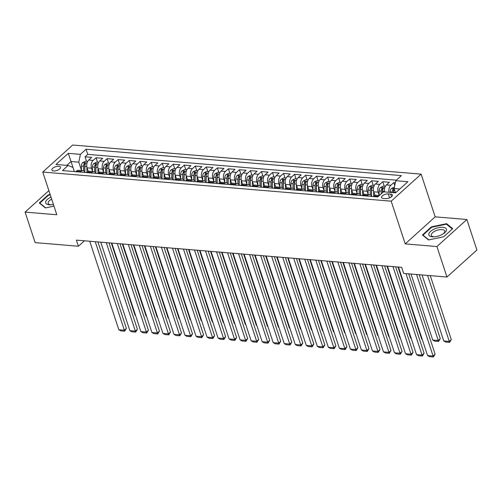 <?xml version="1.0" encoding="UTF-8"?>
<svg xmlns="http://www.w3.org/2000/svg" width="502" height="502" viewBox="0 0 502 502"><rect width="100%" height="100%" fill="white"/><g stroke="black" fill="none" stroke-linecap="round" stroke-linejoin="round"><path stroke-width="0.75" d="M53.601 170.956A4.562 1.977 -18.2 0 0 58.439 169.795A4.562 1.977 -18.2 0 0 60.522 167.197A4.562 1.977 -18.2 0 0 58.778 166.281A4.562 1.977 -18.2 0 0 53.94 167.442A4.562 1.977 -18.2 0 0 51.857 170.046A4.562 1.977 -18.2 0 0 53.601 170.956M421.128 174.138L72.696 145.015L42.758 172.048L391.183 201.17L421.128 174.138L435.171 216.845L405.227 243.884L436.928 246.532L466.866 219.499L435.171 216.845M466.866 219.499L476.9 250.009L446.956 277.041L436.928 246.532M395.338 182.753L393.788 182.621L394.754 185.558M384.582 191.915A5.704 3.596 -85.2 0 1 386.427 184.918L389.376 182.251L382.762 181.699L384.256 186.236M374.969 195.46L373.764 191.802A5.704 3.596 94.8 0 1 375.402 184.002L378.351 181.335L371.737 180.776L373.224 185.313M363.944 194.538L362.739 190.879A5.704 3.596 94.8 0 1 364.37 183.079L367.326 180.413L360.712 179.86L362.199 184.391M352.919 193.615L351.714 189.957A5.704 3.596 94.8 0 1 353.345 182.157L356.301 179.49L349.687 178.938L351.174 183.468M341.887 192.693L340.689 189.041A5.704 3.596 94.8 0 1 342.32 181.235L345.276 178.568L338.655 178.015L340.149 182.546M330.862 191.77L329.663 188.118A5.704 3.596 94.8 0 1 331.295 180.312L334.25 177.645L327.63 177.093L329.124 181.624M319.837 190.848L318.638 187.196A5.704 3.596 94.8 0 1 320.27 179.39L323.219 176.723L316.605 176.171L318.099 180.707M308.812 189.932L307.607 186.273A5.704 3.596 94.8 0 1 309.245 178.467L312.194 175.8L305.58 175.248L307.073 179.785M297.786 189.009L296.582 185.351A5.704 3.596 94.8 0 1 298.213 177.545L301.169 174.878L294.555 174.326L296.042 178.863M286.761 188.087L285.556 184.429A5.704 3.596 94.8 0 1 287.188 176.629L290.143 173.962L283.53 173.403L285.017 177.94M275.736 187.164L274.531 183.506A5.704 3.596 94.8 0 1 276.163 175.706L279.118 173.039L272.498 172.487L273.992 177.018M264.705 186.242L263.506 182.59A5.704 3.596 94.8 0 1 265.138 174.784L268.093 172.117L261.473 171.565L262.966 176.095M253.679 185.32L252.481 181.668A5.704 3.596 94.8 0 1 254.112 173.861L257.062 171.195L250.448 170.642L251.941 175.173M242.654 184.397L241.456 180.745A5.704 3.596 94.8 0 1 243.087 172.939L246.036 170.272L239.423 169.72L240.916 174.257M231.629 183.475L230.424 179.823A5.704 3.596 94.8 0 1 232.056 172.017L235.011 169.35L228.397 168.797L229.885 173.334M220.604 182.559L219.399 178.9A5.704 3.596 94.8 0 1 221.031 171.094L223.986 168.427L217.372 167.875L218.859 172.412M209.579 181.636L208.374 177.978A5.704 3.596 94.8 0 1 210.005 170.178L212.961 167.511L206.347 166.953L207.834 171.489M198.547 180.714L197.349 177.055A5.704 3.596 94.8 0 1 198.98 169.256L201.936 166.589L195.316 166.036L196.809 170.567M187.522 179.791L186.324 176.133A5.704 3.596 94.8 0 1 187.955 168.333L190.911 165.666L184.29 165.114L185.784 169.645M176.497 178.869L175.298 175.217A5.704 3.596 94.8 0 1 176.93 167.411L179.879 164.744L173.265 164.192L174.759 168.722M165.472 177.946L164.267 174.294A5.704 3.596 94.8 0 1 165.898 166.488L168.854 163.821L162.24 163.269L163.727 167.8M154.447 177.024L153.242 173.372A5.704 3.596 94.8 0 1 154.873 165.566L157.829 162.899L151.215 162.347L152.702 166.884M143.421 176.102L142.217 172.45A5.704 3.596 94.8 0 1 143.848 164.643L146.804 161.977L140.19 161.424L141.677 165.961M132.39 175.185L131.191 171.527A5.704 3.596 94.8 0 1 132.823 163.721L135.778 161.054L129.158 160.502L130.652 165.039M121.365 174.263L120.166 170.605A5.704 3.596 94.8 0 1 121.798 162.805L124.753 160.138L118.133 159.58L119.627 164.116M110.34 173.341L109.141 169.682A5.704 3.596 94.8 0 1 110.773 161.882L113.722 159.216L107.108 158.663L108.601 163.194M99.314 172.418L98.11 168.76A5.704 3.596 94.8 0 1 99.747 160.96L102.697 158.293L96.083 157.741L97.57 162.272M446.956 277.041L403.683 273.421L401.675 267.321L76.404 240.132L78.406 246.237L84.424 240.803M390.7 194.105L388.272 193.904A4.418 1.914 -18.2 0 0 383.584 195.027A4.418 1.914 -18.2 0 0 381.564 197.543A4.418 1.914 -18.2 0 0 383.252 198.428L385.68 198.635A4.418 1.914 -18.2 0 0 390.368 197.512A4.418 1.914 -18.2 0 0 392.388 194.989A4.418 1.914 -18.2 0 0 390.7 194.105L391.554 196.702M74.321 171.571L72.959 167.423L68.115 165.465L62.455 170.58L377.799 196.935L383.465 191.82L395.595 192.837L407.894 181.73L395.764 180.714L401.431 175.6L86.08 149.245L80.42 154.359L78.783 162.165L71.064 161.518L66.816 165.359M68.115 165.465L55.986 164.449L68.291 153.342L80.42 154.359M92.45 171.107L91.496 168.208A5.704 3.596 -85.2 0 1 93.127 160.408L96.083 157.741M88.289 171.496L87.084 167.844L91.496 168.208M103.475 172.029L102.521 169.13A5.704 3.596 -85.2 0 1 104.152 161.33L107.108 158.663M114.5 172.952L113.546 170.052A5.704 3.596 -85.2 0 1 115.184 162.246L118.133 159.58M125.531 173.874L124.578 170.975A5.704 3.596 -85.2 0 1 126.209 163.169L129.158 160.502M136.557 174.796L135.603 171.897A5.704 3.596 -85.2 0 1 137.234 164.091L140.19 161.424M147.582 175.719L146.628 172.82A5.704 3.596 -85.2 0 1 148.259 165.014L151.215 162.347M158.607 176.641L157.653 173.742A5.704 3.596 -85.2 0 1 159.285 165.936L162.24 163.269M169.632 177.564L168.678 174.658A5.704 3.596 -85.2 0 1 170.31 166.859L173.265 164.192M180.657 178.48L179.703 175.581A5.704 3.596 -85.2 0 1 181.335 167.781L184.29 165.114M191.689 179.402L190.735 176.503A5.704 3.596 -85.2 0 1 192.366 168.703L195.316 166.036M202.714 180.325L201.76 177.426A5.704 3.596 -85.2 0 1 203.392 169.62L206.347 166.953M213.739 181.247L212.785 178.348A5.704 3.596 -85.2 0 1 214.417 170.542L217.372 167.875M224.764 182.17L223.81 179.27A5.704 3.596 -85.2 0 1 225.442 171.464L228.397 168.797M235.789 183.092L234.836 180.193A5.704 3.596 -85.2 0 1 236.467 172.387L239.423 169.72M246.815 184.014L245.861 181.115A5.704 3.596 -85.2 0 1 247.492 173.309L250.448 170.642M257.84 184.937L256.892 182.031A5.704 3.596 -85.2 0 1 258.524 174.232L261.473 171.565M268.871 185.853L267.917 182.954A5.704 3.596 -85.2 0 1 269.549 175.154L272.498 172.487M279.896 186.775L278.943 183.876A5.704 3.596 -85.2 0 1 280.574 176.07L283.53 173.403M290.922 187.698L289.968 184.799A5.704 3.596 -85.2 0 1 291.599 176.993L294.555 174.326M301.947 188.62L300.993 185.721A5.704 3.596 -85.2 0 1 302.624 177.915L305.58 175.248M312.972 189.543L312.018 186.644A5.704 3.596 -85.2 0 1 313.65 178.837L316.605 176.171M323.997 190.465L323.043 187.566A5.704 3.596 -85.2 0 1 324.681 179.76L327.63 177.093M335.029 191.387L334.075 188.482A5.704 3.596 -85.2 0 1 335.706 180.682L338.655 178.015M346.054 192.304L345.1 189.405A5.704 3.596 -85.2 0 1 346.731 181.605L349.687 178.938M357.079 193.226L356.125 190.327A5.704 3.596 -85.2 0 1 357.757 182.527L360.712 179.86M368.104 194.148L367.15 191.249A5.704 3.596 -85.2 0 1 368.782 183.443L371.737 180.776M379.129 195.071L378.175 192.172A5.704 3.596 -85.2 0 1 379.807 184.366L382.762 181.699M388.987 192.285A5.704 3.596 -85.2 0 1 390.838 185.288L393.788 182.621M396.379 180.162L87.768 154.371L85.058 156.819L86.545 161.349M87.084 167.844A5.704 3.596 94.8 0 1 88.716 160.038L91.671 157.371L85.058 156.819M373.513 196.577L374.122 196.025A5.704 3.596 -85.2 0 1 376.205 195.228L379.399 195.491M366.899 196.025L367.508 195.473A5.704 3.596 -85.2 0 1 369.591 194.676A5.704 3.596 -85.2 0 1 371.926 196.445M369.591 194.676L365.18 194.305A5.704 3.596 94.8 0 0 363.097 195.102L362.488 195.654M355.874 195.102L356.483 194.55A5.704 3.596 -85.2 0 1 358.56 193.753A5.704 3.596 -85.2 0 1 360.9 195.523M358.56 193.753L354.155 193.383A5.704 3.596 94.8 0 0 352.071 194.186L351.463 194.738M344.843 194.18L345.458 193.628A5.704 3.596 -85.2 0 1 347.535 192.831A5.704 3.596 -85.2 0 1 349.875 194.6M347.535 192.831L343.123 192.461A5.704 3.596 94.8 0 0 341.046 193.264L340.438 193.816M333.817 193.264L334.432 192.712A5.704 3.596 -85.2 0 1 336.509 191.908A5.704 3.596 -85.2 0 1 338.85 193.684M336.509 191.908L332.098 191.538A5.704 3.596 94.8 0 0 330.021 192.341L329.406 192.893M322.792 192.341L323.407 191.789A5.704 3.596 -85.2 0 1 325.484 190.986A5.704 3.596 -85.2 0 1 327.825 192.762M325.484 190.986L321.073 190.616A5.704 3.596 94.8 0 0 318.996 191.419L318.381 191.971M311.767 191.419L312.376 190.867A5.704 3.596 -85.2 0 1 314.459 190.063A5.704 3.596 -85.2 0 1 316.793 191.839M314.459 190.063L310.048 189.7A5.704 3.596 94.8 0 0 307.964 190.496L307.356 191.049M300.742 190.496L301.351 189.944A5.704 3.596 -85.2 0 1 303.434 189.141A5.704 3.596 -85.2 0 1 305.768 190.917M303.434 189.141L299.023 188.777A5.704 3.596 94.8 0 0 296.939 189.574L296.331 190.126M289.717 189.574L290.325 189.022A5.704 3.596 -85.2 0 1 292.402 188.225A5.704 3.596 -85.2 0 1 294.743 189.994M292.402 188.225L287.997 187.855A5.704 3.596 94.8 0 0 285.914 188.652L285.305 189.204M278.685 188.652L279.3 188.099A5.704 3.596 -85.2 0 1 281.377 187.302A5.704 3.596 -85.2 0 1 283.718 189.072M281.377 187.302L276.966 186.932A5.704 3.596 94.8 0 0 274.889 187.729L274.28 188.281M267.66 187.729L268.275 187.177A5.704 3.596 -85.2 0 1 270.352 186.38A5.704 3.596 -85.2 0 1 272.693 188.15M270.352 186.38L265.941 186.01A5.704 3.596 94.8 0 0 263.864 186.813L263.249 187.365M256.635 186.807L257.25 186.255A5.704 3.596 -85.2 0 1 259.327 185.458A5.704 3.596 -85.2 0 1 261.667 187.227M259.327 185.458L254.916 185.087A5.704 3.596 94.8 0 0 252.839 185.891L252.224 186.443M245.61 185.891L246.218 185.338A5.704 3.596 -85.2 0 1 248.302 184.535A5.704 3.596 -85.2 0 1 250.642 186.311M248.302 184.535L243.89 184.165A5.704 3.596 94.8 0 0 241.813 184.968L241.198 185.52M234.585 184.968L235.193 184.416A5.704 3.596 -85.2 0 1 237.277 183.613A5.704 3.596 -85.2 0 1 239.611 185.389M237.277 183.613L232.865 183.243A5.704 3.596 94.8 0 0 230.782 184.046L230.173 184.598M223.559 184.046L224.168 183.494A5.704 3.596 -85.2 0 1 226.251 182.69A5.704 3.596 -85.2 0 1 228.586 184.466M226.251 182.69L221.84 182.326A5.704 3.596 94.8 0 0 219.757 183.123L219.148 183.676M212.528 183.123L213.143 182.571A5.704 3.596 -85.2 0 1 215.22 181.768A5.704 3.596 -85.2 0 1 217.561 183.544M215.22 181.768L210.815 181.404A5.704 3.596 94.8 0 0 208.732 182.201L208.123 182.753M201.503 182.201L202.118 181.649A5.704 3.596 -85.2 0 1 204.195 180.852A5.704 3.596 -85.2 0 1 206.535 182.621M204.195 180.852L199.783 180.482A5.704 3.596 94.8 0 0 197.706 181.278L197.091 181.831M190.478 181.278L191.093 180.726A5.704 3.596 -85.2 0 1 193.17 179.929A5.704 3.596 -85.2 0 1 195.51 181.699M193.17 179.929L188.758 179.559A5.704 3.596 94.8 0 0 186.681 180.356L186.066 180.915M179.452 180.356L180.061 179.804A5.704 3.596 -85.2 0 1 182.144 179.007A5.704 3.596 -85.2 0 1 184.485 180.776M182.144 179.007L177.733 178.637A5.704 3.596 94.8 0 0 175.656 179.44L175.041 179.992M168.427 179.44L169.036 178.888A5.704 3.596 -85.2 0 1 171.119 178.084A5.704 3.596 -85.2 0 1 173.454 179.86M171.119 178.084L166.708 177.714A5.704 3.596 94.8 0 0 164.625 178.517L164.016 179.07M157.402 178.517L158.011 177.965A5.704 3.596 -85.2 0 1 160.094 177.162A5.704 3.596 -85.2 0 1 162.428 178.938M160.094 177.162L155.683 176.792A5.704 3.596 94.8 0 0 153.599 177.595L152.991 178.147M146.371 177.595L146.986 177.043A5.704 3.596 -85.2 0 1 149.063 176.24A5.704 3.596 -85.2 0 1 151.403 178.015M149.063 176.24L144.658 175.876A5.704 3.596 94.8 0 0 142.574 176.673L141.966 177.225M135.345 176.673L135.96 176.12A5.704 3.596 -85.2 0 1 138.037 175.317A5.704 3.596 -85.2 0 1 140.378 177.093M138.037 175.317L133.626 174.953A5.704 3.596 94.8 0 0 131.549 175.75L130.934 176.302M124.32 175.75L124.935 175.198A5.704 3.596 -85.2 0 1 127.012 174.401A5.704 3.596 -85.2 0 1 129.353 176.171M127.012 174.401L122.601 174.031A5.704 3.596 94.8 0 0 120.524 174.828L119.909 175.38M113.295 174.828L113.904 174.276A5.704 3.596 -85.2 0 1 115.987 173.479A5.704 3.596 -85.2 0 1 118.328 175.248M115.987 173.479L111.576 173.108A5.704 3.596 94.8 0 0 109.499 173.905L108.884 174.458M102.27 173.905L102.879 173.353A5.704 3.596 -85.2 0 1 104.962 172.556A5.704 3.596 -85.2 0 1 107.296 174.326M104.962 172.556L100.551 172.186A5.704 3.596 94.8 0 0 98.467 172.989L97.859 173.541M91.245 172.983L91.853 172.431A5.704 3.596 -85.2 0 1 93.937 171.634A5.704 3.596 -85.2 0 1 96.271 173.403M93.937 171.634L89.525 171.264A5.704 3.596 94.8 0 0 87.442 172.067L86.833 172.619M80.22 172.067L80.828 171.515A5.704 3.596 -85.2 0 1 82.905 170.711A5.704 3.596 -85.2 0 1 85.246 172.487M82.905 170.711L78.5 170.341A5.704 3.596 94.8 0 0 76.417 171.144L75.808 171.697M399.843 188.997L394.133 188.52L395.764 180.714M395.551 192.831L394.133 188.52M48.87 190.647L25.1 212.108L35.134 242.617L78.406 246.237M25.1 212.108L56.801 214.756L42.758 172.048M405.227 243.884L391.183 201.17M74.371 171.577L68.291 153.342M81.424 170.191L78.783 162.165M87.768 154.371L86.08 149.245M446.579 223.672L431.431 226.854L422.414 234.999L428.545 239.956L443.699 236.775L452.716 228.636L446.579 223.672L446.874 224.57M50.118 194.443L48.274 194.832L39.256 202.971L45.387 207.935L53.965 206.134M431.594 227.35L431.431 226.854M48.437 195.328L48.274 194.832M405.992 273.615L433.082 356.018L435.108 354.192L408.691 273.841M398.475 267.051L427.572 355.56L433.082 356.018L433.383 356.985L429.524 356.665L427.572 355.56M435.108 354.192L433.383 356.985M394.434 187.083L391.46 188.432A3.778 2.378 94.8 0 0 390.173 191.908L390.167 192.385M427.572 275.422L449.271 341.404L443.755 340.946L422.063 274.958M451.292 339.578L449.572 342.377L449.271 341.404L451.292 339.578L430.27 275.648M393.587 192.668L393.587 192.197A3.778 2.378 -85.2 0 1 394.321 189.417C394.44 188.62 394.001 188.583 392.997 189.31A3.778 2.378 94.8 0 0 392.269 192.084L392.263 192.561M393.436 192.655L393.442 191.946A1.926 1.211 -85.2 0 1 393.574 191.061L392.997 189.31M449.572 342.377L445.713 342.05L443.755 340.946M432.385 236.812A9.262 4.016 -18.2 0 0 433.816 236.837A9.262 4.016 -18.2 0 0 443.561 233.631A9.262 4.016 -18.2 0 0 442.902 227.312A9.262 4.016 -18.2 0 0 430.478 231.46A9.262 4.016 -18.2 0 0 432.385 236.812M442.965 234.02A7.015 3.037 -18.2 0 0 444.672 230.983A7.015 3.037 -18.2 0 0 441.992 229.577A7.015 3.037 -18.2 0 0 434.55 231.359A7.015 3.037 -18.2 0 0 431.35 235.363A7.015 3.037 -18.2 0 0 434.029 236.768A7.015 3.037 -18.2 0 0 434.519 236.793M428.84 239.893L422.966 235.143L431.701 227.255L446.378 224.174L452.321 228.975L443.68 236.781M423.104 235.551L422.966 235.143M50.997 197.098A9.262 4.016 -18.2 0 0 50.909 197.142A9.262 4.016 -18.2 0 0 45.594 202.293A9.262 4.016 -18.2 0 0 50.652 204.81A9.262 4.016 -18.2 0 0 53.419 204.465M39.94 203.523L39.809 203.115L48.543 195.228L50.263 194.87M45.682 207.872L39.809 203.115M51.681 199.181A7.015 3.037 -18.2 0 0 48.186 203.335A7.015 3.037 -18.2 0 0 51.361 204.766M392.959 266.593L422.056 355.096L424.083 353.27L395.658 266.819M387.444 266.129L416.547 354.638L422.056 355.096L422.358 356.069L418.499 355.742L416.547 354.638M424.083 353.27L422.358 356.069M381.934 265.671L411.031 354.174L413.052 352.348L384.632 265.897M376.418 265.213L405.516 353.715L411.031 354.174L411.333 355.146L407.473 354.82L405.516 353.715M413.052 352.348L411.333 355.146M370.909 264.749L400.006 353.251L402.027 351.425L373.607 264.974M365.393 264.29L394.49 352.793L400.006 353.251L400.307 354.224L396.448 353.897L394.49 352.793M402.027 351.425L400.307 354.224M359.878 263.826L388.981 352.335L391.002 350.503L362.576 264.052M354.368 263.368L383.465 351.871L388.981 352.335L389.282 353.301L385.423 352.981L383.465 351.871M391.002 350.503L389.282 353.301M385.354 186.324L383.158 186.142L380.434 187.516A3.778 2.378 94.8 0 0 379.142 190.986L379.129 195.473M416.547 274.5L438.24 340.481L432.73 340.023L411.031 274.036M440.267 338.655L438.541 341.454L438.24 340.481L440.267 338.655L419.245 274.726M382.555 192.642L382.562 191.275A3.778 2.378 -85.2 0 1 383.296 188.495C383.415 187.698 382.97 187.66 381.972 188.388A3.778 2.378 94.8 0 0 381.238 191.162L381.231 193.841M382.411 192.781L382.411 191.024A1.926 1.211 -85.2 0 1 382.549 190.145L381.972 188.388M383.296 188.495L383.409 188.055M438.541 341.454L434.682 341.128L432.73 340.023M374.329 185.407L372.133 185.219L369.409 186.593A3.778 2.378 94.8 0 0 368.117 190.063L368.104 194.55M422.176 339.139L421.705 339.101L398.004 267.014M373.626 191.325L373.613 196.489M374.793 194.914L374.787 195.548M371.518 195.824L371.536 190.352A3.778 2.378 -85.2 0 1 372.271 187.572C372.384 186.775 371.944 186.738 370.947 187.466A3.778 2.378 94.8 0 0 370.212 190.239L370.2 194.807M371.367 195.642L371.386 190.107A1.926 1.211 -85.2 0 1 371.524 189.223L370.947 187.466M372.271 187.572L372.384 187.133M421.705 339.101L422.264 339.421M363.304 184.485L361.101 184.297L358.384 185.671A3.778 2.378 94.8 0 0 357.091 189.141L357.079 193.628M411.144 338.216L410.674 338.179L386.973 266.091M362.601 190.402L362.582 195.567M363.762 193.992L363.762 194.625M360.492 194.901L360.511 189.43A3.778 2.378 -85.2 0 1 361.245 186.656C361.358 185.853 360.919 185.815 359.921 186.543A3.778 2.378 94.8 0 0 359.187 189.317L359.168 193.885M360.342 194.72L360.361 189.185A1.926 1.211 -85.2 0 1 360.499 188.3L359.921 186.543M361.245 186.656L361.358 186.211M410.674 338.179L411.238 338.499M352.272 183.563L350.076 183.381L347.359 184.749A3.778 2.378 94.8 0 0 346.066 188.225L346.054 192.705M400.119 337.3L399.648 337.256L375.948 265.169M351.576 189.486L351.557 194.644M352.737 193.075L352.737 193.709M349.467 193.979L349.486 188.507A3.778 2.378 -85.2 0 1 350.214 185.734C350.333 184.931 349.894 184.893 348.896 185.621A3.778 2.378 94.8 0 0 348.162 188.394L348.143 192.969M349.317 193.797L349.336 188.263A1.926 1.211 -85.2 0 1 349.474 187.378L348.896 185.621M350.214 185.734L350.327 185.294M399.648 337.256L400.213 337.576M348.852 262.904L377.956 351.413L379.976 349.587L351.551 263.13M343.343 262.446L372.44 350.948L377.956 351.413L378.257 352.379L374.398 352.059L372.44 350.948M379.976 349.587L378.257 352.379M341.247 182.64L339.051 182.458L336.327 183.826A3.778 2.378 94.8 0 0 335.041 187.302L335.022 191.783M389.094 336.378L388.623 336.334L364.923 264.247M340.551 188.564L340.532 193.728M341.711 192.153L341.711 192.787M338.442 193.057L338.461 187.585A3.778 2.378 -85.2 0 1 339.189 184.811C339.308 184.008 338.869 183.977 337.865 184.698A3.778 2.378 94.8 0 0 337.137 187.478L337.118 192.046M338.292 192.875L338.31 187.34A1.926 1.211 -85.2 0 1 338.442 186.455L337.865 184.698M339.189 184.811L339.302 184.372M388.623 336.334L389.188 336.654M337.827 261.988L366.924 350.49L368.951 348.664L340.525 262.207M332.318 261.523L361.415 350.026L366.924 350.49L367.226 351.456L363.366 351.136L361.415 350.026M368.951 348.664L367.226 351.456M330.222 181.718L328.026 181.536L325.302 182.904A3.778 2.378 94.8 0 0 324.016 186.38L323.997 190.86M378.069 335.455L377.598 335.418L353.897 263.33M329.525 187.641L329.507 192.806M330.686 191.231L330.686 191.864M327.411 192.134L327.429 186.662A3.778 2.378 -85.2 0 1 328.164 183.889C328.283 183.092 327.844 183.054 326.84 183.776A3.778 2.378 94.8 0 0 326.112 186.556L326.093 191.124M327.266 191.959L327.285 186.418A1.926 1.211 -85.2 0 1 327.417 185.533L326.84 183.776M328.164 183.889L328.277 183.45M377.598 335.418L378.163 335.731M326.802 261.065L355.899 349.568L357.926 347.742L329.5 261.291M321.286 260.601L350.39 349.103L355.899 349.568L356.2 350.534L352.341 350.214L350.39 349.103M357.926 347.742L356.2 350.534M319.197 180.795L317 180.613L314.277 181.981A3.778 2.378 94.8 0 0 312.991 185.458L312.972 189.944M367.044 334.533L366.573 334.495L342.872 262.408M318.5 186.719L318.481 191.883M319.661 190.308L319.655 190.942M316.385 191.212L316.404 185.74A3.778 2.378 -85.2 0 1 317.138 182.966C317.258 182.17 316.812 182.132 315.814 182.853A3.778 2.378 94.8 0 0 315.08 185.633L315.068 190.202M316.235 191.036L316.26 185.495A1.926 1.211 -85.2 0 1 316.392 184.61L315.814 182.853M317.138 182.966L317.251 182.527M366.573 334.495L367.131 334.809M315.777 260.143L344.874 348.645L346.895 346.819L318.475 260.369M310.261 259.678L339.358 348.187L344.874 348.645L345.175 349.618L341.316 349.292L339.358 348.187M346.895 346.819L345.175 349.618M308.172 179.873L305.975 179.691L303.252 181.059A3.778 2.378 94.8 0 0 301.959 184.535L301.947 189.022M356.018 333.61L355.548 333.573L331.847 261.486M307.475 185.796L307.456 190.961M308.636 189.386L308.63 190.02M305.36 190.289L305.379 184.824A3.778 2.378 -85.2 0 1 306.113 182.044C306.233 181.247 305.787 181.209 304.789 181.937A3.778 2.378 94.8 0 0 304.055 184.711L304.043 189.279M305.21 190.114L305.229 184.573A1.926 1.211 -85.2 0 1 305.367 183.688L304.789 181.937M306.113 182.044L306.226 181.605M355.548 333.573L356.106 333.893M304.752 259.22L333.849 347.723L335.869 345.897L307.45 259.446M299.236 258.756L328.333 347.265L333.849 347.723L334.15 348.695L330.291 348.369L328.333 347.265M335.869 345.897L334.15 348.695M297.146 178.957L294.944 178.768L292.227 180.143A3.778 2.378 94.8 0 0 290.934 183.613L290.922 188.099M344.987 332.688L344.523 332.65L320.816 260.563M296.444 184.874L296.425 190.038M297.604 188.463L297.604 189.097M294.335 189.373L294.354 183.901A3.778 2.378 -85.2 0 1 295.088 181.122C295.201 180.325 294.762 180.287 293.764 181.015A3.778 2.378 94.8 0 0 293.03 183.788L293.017 188.357M294.185 189.191L294.203 183.65A1.926 1.211 -85.2 0 1 294.341 182.772L293.764 181.015M295.088 181.122L295.201 180.682M344.523 332.65L345.081 332.97M293.72 258.298L322.824 346.8L324.844 344.974L296.418 258.524M288.211 257.84L317.308 346.342L322.824 346.8L323.125 347.773L319.266 347.447L317.308 346.342M324.844 344.974L323.125 347.773M286.115 178.034L283.919 177.846L281.202 179.22A3.778 2.378 94.8 0 0 279.909 182.69L279.896 187.177M333.962 331.766L333.491 331.728L309.79 259.641M285.418 183.952L285.4 189.116M286.579 187.541L286.579 188.175M283.31 188.451L283.329 182.979A3.778 2.378 -85.2 0 1 284.063 180.199C284.176 179.402 283.737 179.365 282.739 180.092A3.778 2.378 94.8 0 0 282.005 182.866L281.986 187.434M283.159 188.269L283.178 182.734A1.926 1.211 -85.2 0 1 283.316 181.849L282.739 180.092M284.063 180.199L284.17 179.76M333.491 331.728L334.056 332.048M282.695 257.375L311.798 345.878L313.819 344.052L285.393 257.601M277.186 256.917L306.283 345.42L311.798 345.878L312.1 346.851L308.241 346.531L306.283 345.42M313.819 344.052L312.1 346.851M275.09 177.112L272.893 176.93L270.17 178.298A3.778 2.378 94.8 0 0 268.884 181.768L268.865 186.255M322.937 330.843L322.466 330.805L298.765 258.718M274.393 183.029L274.374 188.194M275.554 186.618L275.554 187.252M272.285 187.528L272.304 182.057A3.778 2.378 -85.2 0 1 273.032 179.283C273.151 178.48 272.712 178.442 271.707 179.17A3.778 2.378 94.8 0 0 270.98 181.944L270.961 186.518M272.134 187.346L272.153 181.812A1.926 1.211 -85.2 0 1 272.291 180.927L271.707 179.17M273.032 179.283L273.144 178.844M322.466 330.805L323.031 331.125M271.67 256.453L300.767 344.962L302.794 343.13L274.368 256.679M266.16 255.995L295.258 344.497L300.767 344.962L301.068 345.928L297.209 345.608L295.258 344.497M302.794 343.13L301.068 345.928M264.065 176.189L261.868 176.007L259.145 177.375A3.778 2.378 94.8 0 0 257.859 180.852L257.84 185.332M311.911 329.927L311.441 329.883L287.74 257.796M263.368 182.113L263.349 187.277M264.529 185.702L264.529 186.336M261.253 186.606L261.272 181.134A3.778 2.378 -85.2 0 1 262.006 178.361C262.126 177.557 261.686 177.52 260.682 178.248A3.778 2.378 94.8 0 0 259.954 181.027L259.936 185.596M261.109 186.424L261.128 180.889A1.926 1.211 -85.2 0 1 261.26 180.005L260.682 178.248M262.006 178.361L262.119 177.921M311.441 329.883L312.006 330.203M253.039 175.267L250.843 175.085L248.12 176.453A3.778 2.378 94.8 0 0 246.833 179.929L246.815 184.41M300.886 329.005L300.416 328.961L276.715 256.873M252.343 181.191L252.324 186.355M253.504 184.78L253.497 185.414M250.228 185.684L250.247 180.212A3.778 2.378 -85.2 0 1 250.981 177.438C251.1 176.635 250.655 176.604 249.657 177.325A3.778 2.378 94.8 0 0 248.923 180.105L248.91 184.673M250.078 185.508L250.103 179.967A1.926 1.211 -85.2 0 1 250.234 179.082L249.657 177.325M250.981 177.438L251.094 176.999M300.416 328.961L300.974 329.281M242.014 174.345L239.818 174.163L237.095 175.531A3.778 2.378 94.8 0 0 235.802 179.007L235.789 183.487M289.861 328.082L289.39 328.044L265.69 255.957M241.318 180.268L241.299 185.433M242.479 183.857L242.472 184.491M239.203 184.761L239.222 179.289A3.778 2.378 -85.2 0 1 239.956 176.516C240.075 175.719 239.63 175.681 238.632 176.403A3.778 2.378 94.8 0 0 237.898 179.183L237.885 183.751M239.052 184.585L239.071 179.045A1.926 1.211 -85.2 0 1 239.209 178.16L238.632 176.403M239.956 176.516L240.069 176.077M289.39 328.044L289.949 328.358M260.645 255.531L289.742 344.039L291.769 342.213L263.343 255.756M255.129 255.072L284.232 343.575L289.742 344.039L290.043 345.006L286.184 344.686L284.232 343.575M291.769 342.213L290.043 345.006M249.619 254.614L278.717 343.117L280.743 341.291L252.318 254.834M244.104 254.15L273.207 342.653L278.717 343.117L279.018 344.083L275.159 343.763L273.207 342.653M280.743 341.291L279.018 344.083M238.594 253.692L267.692 342.195L269.712 340.369L241.293 253.918M233.079 253.228L262.176 341.736L267.692 342.195L267.993 343.161L264.134 342.841L262.176 341.736M269.712 340.369L267.993 343.161M230.989 173.422L228.786 173.24L226.069 174.608A3.778 2.378 94.8 0 0 224.777 178.084L224.764 182.571M278.836 327.16L278.365 327.122L254.665 255.035M230.286 179.346L230.274 184.51M231.447 182.935L231.447 183.569M228.178 183.839L228.197 178.373A3.778 2.378 -85.2 0 1 228.931 175.593C229.044 174.796 228.605 174.759 227.607 175.487A3.778 2.378 94.8 0 0 226.873 178.26L226.86 182.828M228.027 183.663L228.046 178.122A1.926 1.211 -85.2 0 1 228.184 177.237L227.607 175.487M228.931 175.593L229.044 175.154M278.365 327.122L278.924 327.436M227.569 252.77L256.666 341.272L258.687 339.446L230.261 252.995M222.053 252.305L251.151 340.814L256.666 341.272L256.968 342.245L253.108 341.918L251.151 340.814M258.687 339.446L256.968 342.245M219.958 172.5L217.761 172.318L215.044 173.686A3.778 2.378 94.8 0 0 213.752 177.162L213.739 181.649M267.804 326.237L267.334 326.2L243.633 254.112M219.261 178.423L219.242 183.588M220.422 182.013L220.422 182.646M217.153 182.916L217.171 177.451A3.778 2.378 -85.2 0 1 217.906 174.671C218.019 173.874 217.579 173.836 216.582 174.564A3.778 2.378 94.8 0 0 215.847 177.338L215.829 181.906M217.002 182.741L217.021 177.2A1.926 1.211 -85.2 0 1 217.159 176.315L216.582 174.564M217.906 174.671L218.012 174.232M267.334 326.2L267.899 326.52M216.538 251.847L245.641 340.35L247.662 338.524L219.236 252.073M211.028 251.383L240.125 339.892L245.641 340.35L245.942 341.322L242.083 340.996L240.125 339.892M247.662 338.524L245.942 341.322M208.932 171.584L206.736 171.395L204.019 172.77A3.778 2.378 94.8 0 0 202.726 176.24L202.708 180.726M256.779 325.315L256.309 325.277L232.608 253.19M208.236 177.501L208.217 182.665M209.397 181.09L209.397 181.724M206.127 182L206.146 176.528A3.778 2.378 -85.2 0 1 206.874 173.748C206.993 172.952 206.554 172.914 205.556 173.642A3.778 2.378 94.8 0 0 204.822 176.415L204.803 180.984M205.977 181.818L205.996 176.277A1.926 1.211 -85.2 0 1 206.134 175.399L205.556 173.642M206.874 173.748L206.987 173.309M256.309 325.277L256.873 325.597M205.513 250.925L234.61 339.427L236.637 337.601L208.211 251.151M200.003 250.467L229.1 338.969L234.61 339.427L234.917 340.4L231.058 340.074L229.1 338.969M236.637 337.601L234.917 340.4M197.907 170.661L195.711 170.473L192.988 171.847A3.778 2.378 94.8 0 0 191.701 175.317L191.682 179.804M245.754 324.392L245.283 324.355L221.583 252.268M197.211 176.578L197.192 181.743M198.372 180.168L198.372 180.802M195.096 181.078L195.121 175.606A3.778 2.378 -85.2 0 1 195.849 172.832C195.968 172.029 195.529 171.991 194.525 172.719A3.778 2.378 94.8 0 0 193.797 175.493L193.778 180.061M194.952 180.896L194.971 175.361A1.926 1.211 -85.2 0 1 195.102 174.476L194.525 172.719M195.849 172.832L195.962 172.387M245.283 324.355L245.848 324.675M194.487 250.002L223.585 338.505L225.611 336.679L197.186 250.228M188.972 249.544L218.075 338.047L223.585 338.505L223.886 339.477L220.027 339.157L218.075 338.047M225.611 336.679L223.886 339.477M186.882 169.739L184.686 169.557L181.962 170.925A3.778 2.378 94.8 0 0 180.676 174.401L180.657 178.881M234.729 323.476L234.258 323.432L210.558 251.345M186.186 175.656L186.167 180.82M187.346 179.245L187.34 179.879M184.071 180.155L184.09 174.683A3.778 2.378 -85.2 0 1 184.824 171.91C184.943 171.107 184.498 171.069 183.5 171.797A3.778 2.378 94.8 0 0 182.766 174.57L182.753 179.145M183.927 179.973L183.945 174.439A1.926 1.211 -85.2 0 1 184.077 173.554L183.5 171.797M184.824 171.91L184.937 171.471M234.258 323.432L234.817 323.752M183.462 249.08L212.559 337.589L214.586 335.756L186.16 249.306M177.946 248.622L207.05 337.124L212.559 337.589L212.861 338.555L209.001 338.235L207.05 337.124M214.586 335.756L212.861 338.555M175.857 168.816L173.661 168.634L170.937 170.002A3.778 2.378 94.8 0 0 169.645 173.479L169.632 177.959M223.704 322.554L223.233 322.51L199.532 250.423M175.16 174.74L175.142 179.904M176.321 178.329L176.315 178.963M173.046 179.233L173.064 173.761A3.778 2.378 -85.2 0 1 173.799 170.987C173.918 170.184 173.472 170.147 172.475 170.875A3.778 2.378 94.8 0 0 171.74 173.654L171.728 178.223M172.895 179.051L172.914 173.516A1.926 1.211 -85.2 0 1 173.052 172.632L172.475 170.875M173.799 170.987L173.912 170.548M223.233 322.51L223.792 322.83M172.437 248.157L201.534 336.666L203.555 334.84L175.135 248.383M166.921 247.699L196.018 336.202L201.534 336.666L201.835 337.633L197.976 337.313L196.018 336.202M203.555 334.84L201.835 337.633M164.832 167.894L162.629 167.712L159.912 169.08A3.778 2.378 94.8 0 0 158.619 172.556L158.607 177.037M212.679 321.631L212.208 321.594L188.507 249.5M164.129 173.817L164.116 178.982M165.29 177.407L165.29 178.041M162.02 178.31L162.039 172.839A3.778 2.378 -85.2 0 1 162.773 170.065C162.886 169.262 162.447 169.23 161.449 169.952A3.778 2.378 94.8 0 0 160.715 172.732L160.703 177.3M161.87 178.135L161.889 172.594A1.926 1.211 -85.2 0 1 162.027 171.709L161.449 169.952M162.773 170.065L162.886 169.626M212.208 321.594L212.766 321.907M161.412 247.241L190.509 335.744L192.53 333.918L164.11 247.467M155.896 246.777L184.993 335.28L190.509 335.744L190.81 336.71L186.951 336.39L184.993 335.28M192.53 333.918L190.81 336.71M153.8 166.971L151.604 166.79L148.887 168.157A3.778 2.378 94.8 0 0 147.594 171.634L147.582 176.114M201.647 320.709L201.177 320.671L177.476 248.584M153.104 172.895L153.085 178.059M154.265 176.484L154.265 177.118M150.995 177.388L151.014 171.916A3.778 2.378 -85.2 0 1 151.748 169.143C151.861 168.346 151.422 168.308 150.424 169.03A3.778 2.378 94.8 0 0 149.69 171.809L149.671 176.378M150.845 177.212L150.864 171.671A1.926 1.211 -85.2 0 1 151.002 170.787L150.424 169.03M151.748 169.143L151.855 168.703M201.177 320.671L201.741 320.985M150.38 246.319L179.484 334.821L181.504 332.995L153.079 246.545M144.871 245.854L173.968 334.363L179.484 334.821L179.785 335.788L175.926 335.468L173.968 334.363M181.504 332.995L179.785 335.788M139.355 245.396L168.459 333.899L170.479 332.073L142.053 245.622M133.846 244.932L162.943 333.441L168.459 333.899L168.76 334.872L164.901 334.545L162.943 333.441M170.479 332.073L168.76 334.872M128.33 244.474L157.427 332.977L159.454 331.151L131.028 244.7M122.821 244.016L151.918 332.519L157.427 332.977L157.728 333.949L153.869 333.623L151.918 332.519M159.454 331.151L157.728 333.949M142.775 166.049L140.579 165.867L137.862 167.235A3.778 2.378 94.8 0 0 136.569 170.711L136.55 175.198M190.622 319.787L190.151 319.749L166.451 247.662M142.079 171.973L142.06 177.137M143.239 175.562L143.239 176.196M139.97 176.466L139.989 171A3.778 2.378 -85.2 0 1 140.717 168.22C140.836 167.423 140.397 167.386 139.399 168.114A3.778 2.378 94.8 0 0 138.665 170.887L138.646 175.455M139.82 176.29L139.838 170.749A1.926 1.211 -85.2 0 1 139.976 169.864L139.399 168.114M140.717 168.22L140.83 167.781M190.151 319.749L190.716 320.063M131.75 165.127L129.554 164.945L126.83 166.313A3.778 2.378 94.8 0 0 125.544 169.789L125.525 174.276M179.597 318.864L179.126 318.826L155.425 246.739M131.053 171.05L131.035 176.215M132.214 174.64L132.214 175.273M128.939 175.543L128.964 170.078A3.778 2.378 -85.2 0 1 129.692 167.298C129.811 166.501 129.372 166.463 128.368 167.191A3.778 2.378 94.8 0 0 127.64 169.965L127.621 174.533M128.794 175.367L128.813 169.827A1.926 1.211 -85.2 0 1 128.945 168.948L128.368 167.191M129.692 167.298L129.805 166.859M179.126 318.826L179.691 319.147M120.725 164.21L118.528 164.022L115.805 165.396A3.778 2.378 94.8 0 0 114.519 168.867L114.5 173.353M168.572 317.942L168.101 317.904L144.4 245.817M120.028 170.128L120.009 175.292M121.189 173.717L121.183 174.351M117.914 174.627L117.932 169.155A3.778 2.378 -85.2 0 1 118.667 166.375C118.786 165.578 118.346 165.541 117.342 166.269A3.778 2.378 94.8 0 0 116.615 169.042L116.596 173.61M117.769 174.445L117.788 168.904A1.926 1.211 -85.2 0 1 117.92 168.026L117.342 166.269M118.667 166.375L118.779 165.936M168.101 317.904L168.666 318.224M117.305 243.552L146.402 332.054L148.429 330.228L120.003 243.777M111.789 243.093L140.893 331.596L146.402 332.054L146.703 333.027L142.844 332.7L140.893 331.596M148.429 330.228L146.703 333.027M109.7 163.288L107.503 163.1L104.78 164.474A3.778 2.378 94.8 0 0 103.494 167.944L103.475 172.431M157.546 317.019L157.076 316.982L133.375 244.894M109.003 169.205L108.984 174.37M110.164 172.795L110.158 173.428M106.888 173.705L106.907 168.233A3.778 2.378 -85.2 0 1 107.641 165.459C107.761 164.656 107.315 164.618 106.317 165.346A3.778 2.378 94.8 0 0 105.583 168.12L105.571 172.688M106.738 173.523L106.757 167.988A1.926 1.211 -85.2 0 1 106.895 167.103L106.317 165.346M107.641 165.459L107.754 165.014M157.076 316.982L157.634 317.302M106.28 242.629L135.377 331.138L137.397 329.306L108.978 242.855M100.764 242.171L129.861 330.674L135.377 331.138L135.678 332.104L131.819 331.784L129.861 330.674M137.397 329.306L135.678 332.104M98.674 162.366L96.478 162.184L93.755 163.552A3.778 2.378 94.8 0 0 92.462 167.028L92.45 171.508M146.521 316.103L146.051 316.059L122.35 243.972M97.972 168.283L97.959 173.447M99.139 171.879L99.132 172.512M95.863 172.782L95.882 167.31A3.778 2.378 -85.2 0 1 96.616 164.537C96.735 163.734 96.29 163.696 95.292 164.424A3.778 2.378 94.8 0 0 94.558 167.197L94.545 171.772M95.713 172.6L95.731 167.066A1.926 1.211 -85.2 0 1 95.869 166.181L95.292 164.424M96.616 164.537L96.729 164.098M146.051 316.059L146.609 316.379M95.254 241.707L124.352 330.216L126.372 328.39L97.953 241.933M89.739 241.249L118.836 329.751L124.352 330.216L124.653 331.182L120.794 330.862L118.836 329.751M126.372 328.39L124.653 331.182M87.649 161.443L85.447 161.261L82.73 162.629A3.778 2.378 94.8 0 0 81.437 166.106L81.424 170.586M135.49 315.181L135.025 315.137L111.319 243.05M86.946 167.367L86.928 172.531M88.107 170.956L88.107 171.59M84.838 171.86L84.857 166.388A3.778 2.378 -85.2 0 1 85.591 163.614C85.704 162.811 85.265 162.78 84.267 163.501A3.778 2.378 94.8 0 0 83.533 166.281L83.52 170.849M84.687 171.678L84.706 166.143A1.926 1.211 -85.2 0 1 84.844 165.258L84.267 163.501M85.591 163.614L85.704 163.175M135.025 315.137L135.584 315.457M98.11 168.76L102.521 169.13M109.141 169.682L113.546 170.052M120.166 170.605L124.578 170.975M131.191 171.527L135.603 171.897M142.217 172.45L146.628 172.82M153.242 173.372L157.653 173.742M164.267 174.294L168.678 174.658M175.298 175.217L179.703 175.581M186.324 176.133L190.735 176.503M197.349 177.055L201.76 177.426M208.374 177.978L212.785 178.348M219.399 178.9L223.81 179.27M230.424 179.823L234.836 180.193M241.456 180.745L245.861 181.115M252.481 181.668L256.892 182.031M263.506 182.59L267.917 182.954M274.531 183.506L278.943 183.876M285.556 184.429L289.968 184.799M296.582 185.351L300.993 185.721M307.607 186.273L312.018 186.644M318.638 187.196L323.043 187.566M329.663 188.118L334.075 188.482M340.689 189.041L345.1 189.405M351.714 189.957L356.125 190.327M362.739 190.879L367.15 191.249M373.764 191.802L378.175 192.172M386.427 184.918L390.838 185.288M88.716 160.038L93.127 160.408M99.747 160.96L104.152 161.33M110.773 161.882L115.184 162.246M121.798 162.805L126.209 163.169M132.823 163.721L137.234 164.091M143.848 164.643L148.259 165.014M154.873 165.566L159.285 165.936M165.898 166.488L170.31 166.859M176.93 167.411L181.335 167.781M187.955 168.333L192.366 168.703M198.98 169.256L203.392 169.62M210.005 170.178L214.417 170.542M221.031 171.094L225.442 171.464M232.056 172.017L236.467 172.387M243.087 172.939L247.492 173.309M254.112 173.861L258.524 174.232M265.138 174.784L269.549 175.154M276.163 175.706L280.574 176.07M287.188 176.629L291.599 176.993M298.213 177.545L302.624 177.915M309.245 178.467L313.65 178.837M320.27 179.39L324.681 179.76M331.295 180.312L335.706 180.682M342.32 181.235L346.731 181.605M353.345 182.157L357.757 182.527M364.37 183.079L368.782 183.443M375.402 184.002L379.807 184.366M374.122 196.025L378.414 196.382M363.097 195.102L367.508 195.473M352.071 194.186L356.483 194.55M341.046 193.264L345.458 193.628M330.021 192.341L334.432 192.712M318.996 191.419L323.407 191.789M307.964 190.496L312.376 190.867M296.939 189.574L301.351 189.944M285.914 188.652L290.325 189.022M274.889 187.729L279.3 188.099M263.864 186.813L268.275 187.177M252.839 185.891L257.25 186.255M241.813 184.968L246.218 185.338M230.782 184.046L235.193 184.416M219.757 183.123L224.168 183.494M208.732 182.201L213.143 182.571M197.706 181.278L202.118 181.649M186.681 180.356L191.093 180.726M175.656 179.44L180.061 179.804M164.625 178.517L169.036 178.888M153.599 177.595L158.011 177.965M142.574 176.673L146.986 177.043M131.549 175.75L135.96 176.12M120.524 174.828L124.935 175.198M109.499 173.905L113.904 174.276M98.467 172.989L102.879 173.353M87.442 172.067L91.853 172.431M76.417 171.144L80.828 171.515M389.583 197.888L388.272 193.904M394.164 188.62L391.529 188.401M392.269 192.084L390.173 191.908M395.394 192.348L393.587 192.197M384.752 187.836L380.503 187.478M381.238 191.162L379.142 190.986M384.501 191.431L382.562 191.275M373.726 186.913L369.478 186.556M370.212 190.239L368.117 190.063M373.469 190.515L371.536 190.352M362.695 185.991L358.453 185.633M359.187 189.317L357.091 189.141M362.444 189.593L360.511 189.43M351.67 185.069L347.422 184.711M348.162 188.394L346.066 188.225M351.419 188.67L349.486 188.507M340.645 184.146L336.396 183.788M337.137 187.478L335.041 187.302M340.394 187.748L338.461 187.585M329.619 183.224L325.371 182.872M326.112 186.556L324.016 186.38M329.368 186.826L327.429 186.662M318.594 182.301L314.346 181.95M315.08 185.633L312.991 185.458M318.343 185.903L316.404 185.74M307.569 181.379L303.321 181.027M304.055 184.711L301.959 184.535M307.312 184.981L305.379 184.824M296.538 180.463L292.296 180.105M293.03 183.788L290.934 183.613M296.287 184.065L294.354 183.901M285.512 179.54L281.264 179.183M282.005 182.866L279.909 182.69M285.262 183.142L283.329 182.979M274.487 178.618L270.239 178.26M270.98 181.944L268.884 181.768M274.236 182.22L272.304 182.057M263.462 177.695L259.214 177.338M259.954 181.027L257.859 180.852M263.211 181.297L261.272 181.134M252.437 176.773L248.189 176.422M248.923 180.105L246.833 179.929M252.186 180.375L250.247 180.212M241.412 175.851L237.164 175.499M237.898 179.183L235.802 179.007M241.155 179.452L239.222 179.289M230.38 174.928L226.138 174.577M226.873 178.26L224.777 178.084M230.129 178.53L228.197 178.373M219.355 174.006L215.107 173.654M215.847 177.338L213.752 177.162M219.104 177.608L217.171 177.451M208.33 173.09L204.082 172.732M204.822 176.415L202.726 176.24M208.079 176.691L206.146 176.528M197.305 172.167L193.057 171.809M193.797 175.493L191.701 175.317M197.054 175.769L195.121 175.606M186.28 171.245L182.031 170.887M182.766 174.57L180.676 174.401M186.029 174.847L184.09 174.683M175.254 170.322L171.006 169.965M171.74 173.654L169.645 173.479M174.997 173.924L173.064 173.761M164.229 169.4L159.981 169.048M160.715 172.732L158.619 172.556M163.972 173.002L162.039 172.839M153.198 168.477L148.956 168.126M149.69 171.809L147.594 171.634M152.947 172.079L151.014 171.916M142.173 167.555L137.924 167.204M138.665 170.887L136.569 170.711M141.922 171.157L139.989 171M131.147 166.639L126.899 166.281M127.64 169.965L125.544 169.789M130.896 170.234L128.964 170.078M120.122 165.716L115.874 165.359M116.615 169.042L114.519 168.867M119.871 169.318L117.932 169.155M109.097 164.794L104.849 164.436M105.583 168.12L103.494 167.944M108.846 168.396L106.907 168.233M98.072 163.872L93.824 163.514M94.558 167.197L92.462 167.028M97.815 167.473L95.882 167.31M87.041 162.949L82.799 162.592M83.533 166.281L81.437 166.106M86.79 166.551L84.857 166.388"/></g></svg>
